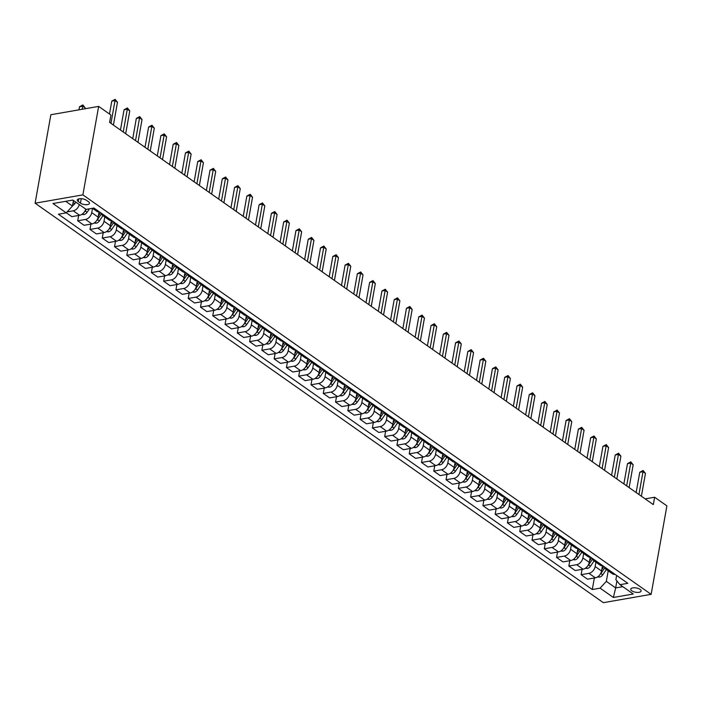 <?xml version="1.0" encoding="UTF-8"?>
<svg xmlns="http://www.w3.org/2000/svg" width="702" height="702" viewBox="0 0 702 702"><rect width="100%" height="100%" fill="white"/><g stroke="black" fill="none" stroke-linecap="round" stroke-linejoin="round"><path stroke-width="1.05" d="M640.057 589.373A5.256 2.167 -169.9 0 0 634.441 587.776A5.256 2.167 -169.9 0 0 630.738 589.171A5.256 2.167 -169.9 0 0 631.791 590.821A5.256 2.167 -169.9 0 0 637.398 592.418A5.256 2.167 -169.9 0 0 641.101 591.023A5.256 2.167 -169.9 0 0 640.057 589.373M35.1 203.203L603.351 602.676L651.14 594.34L82.889 194.866L35.1 203.203L50.86 114.733L98.649 106.397L82.889 194.866M98.649 106.397L110.925 115.031L109.609 122.402L653.308 504.606L654.624 497.227L645.164 498.876M78.299 201.614L80.458 203.132A5.098 2.097 -169.9 0 0 85.898 204.686A5.098 2.097 -169.9 0 0 89.479 203.334A5.098 2.097 -169.9 0 0 88.47 201.737L86.302 200.219A5.098 2.097 -169.9 0 0 80.87 198.666A5.098 2.097 -169.9 0 0 77.29 200.026A5.098 2.097 -169.9 0 0 78.299 201.614L78.782 198.885M65.707 201.316L72.455 206.055L66.242 212.855L58.424 214.224L592.295 589.522L594.348 577.992M66.242 212.855L52.975 203.536L72.868 200.07L86.127 209.389L93.945 208.029L627.816 583.318L619.998 584.687L633.265 594.006L613.372 597.481L600.113 588.153L592.295 589.522M654.624 497.227L666.9 505.861L651.14 594.34M619.998 584.687L615.882 579.685L616.637 575.464M616.909 580.923L615.663 587.916L622.823 586.67M73.447 200.474L72.455 206.055M92.506 208.301L91.734 212.636A6.572 4.493 125.1 0 1 85.512 219.436L77.703 220.805L78.65 215.461M99.052 211.881L98.113 217.129A6.572 4.493 125.1 0 1 91.901 223.929L84.082 225.289L77.703 220.805M104.782 216.936L104.01 221.27A6.572 4.493 125.1 0 1 97.789 228.071L89.979 229.431L90.927 224.096M111.328 220.516L110.398 225.763A6.572 4.493 125.1 0 1 104.177 232.555L96.367 233.924L89.979 229.431M117.058 225.561L116.286 229.905A6.572 4.493 125.1 0 1 110.074 236.706L102.255 238.066L103.212 232.731M123.605 229.15L122.675 234.389A6.572 4.493 125.1 0 1 116.453 241.19L108.643 242.55L102.255 238.066M129.344 234.196L128.563 238.531A6.572 4.493 125.1 0 1 122.35 245.331L114.54 246.7L115.488 241.356M135.89 237.776L134.951 243.024A6.572 4.493 125.1 0 1 128.738 249.824L120.919 251.184L114.54 246.7M141.62 242.831L140.848 247.165A6.572 4.493 125.1 0 1 134.626 253.966L126.816 255.326L127.764 249.991M148.166 246.411L147.227 251.649A6.572 4.493 125.1 0 1 141.014 258.45L133.196 259.819L126.816 255.326M153.896 251.456L153.124 255.8A6.572 4.493 125.1 0 1 146.911 262.601L139.093 263.961L140.04 258.626M160.442 255.037L159.512 260.284A6.572 4.493 125.1 0 1 153.29 267.085L145.481 268.445L139.093 263.961M166.172 260.091L165.4 264.426A6.572 4.493 125.1 0 1 159.187 271.226L151.369 272.587L152.325 267.251M172.718 263.671L171.788 268.919A6.572 4.493 125.1 0 1 165.567 275.719L157.757 277.079L151.369 272.587M178.457 268.726L177.685 273.06A6.572 4.493 125.1 0 1 171.463 279.861L163.654 281.221L164.601 275.886M185.003 272.306L184.064 277.544A6.572 4.493 125.1 0 1 177.852 284.345L170.033 285.714L163.654 281.221M190.733 277.351L189.961 281.695A6.572 4.493 125.1 0 1 183.74 288.487L175.93 289.856L176.878 284.521M197.28 280.932L196.341 286.179A6.572 4.493 125.1 0 1 190.128 292.98L182.318 294.34L175.93 289.856M203.01 285.986L202.237 290.321A6.572 4.493 125.1 0 1 196.025 297.122L188.206 298.482L189.163 293.146M209.556 289.566L208.626 294.814A6.572 4.493 125.1 0 1 202.404 301.614L194.594 302.974L188.206 298.482M215.286 294.612L214.514 298.955A6.572 4.493 125.1 0 1 208.301 305.756L200.482 307.116L201.439 301.781M221.832 298.201L220.902 303.44A6.572 4.493 125.1 0 1 214.689 310.24L206.871 311.609L200.482 307.116M227.571 303.246L226.799 307.59A6.572 4.493 125.1 0 1 220.577 314.382L212.767 315.751L213.715 310.416M234.117 306.827L233.178 312.074A6.572 4.493 125.1 0 1 226.965 318.875L219.147 320.235L212.767 315.751M239.847 311.881L239.075 316.216A6.572 4.493 125.1 0 1 232.853 323.017L225.044 324.377L225.991 319.041M246.393 315.461L245.463 320.709A6.572 4.493 125.1 0 1 239.242 327.509L231.432 328.869L225.044 324.377M252.123 320.507L251.351 324.85A6.572 4.493 125.1 0 1 245.138 331.651L237.32 333.011L238.276 327.676M258.669 324.096L257.739 329.335A6.572 4.493 125.1 0 1 251.518 336.135L243.708 337.504L237.32 333.011M264.408 329.141L263.627 333.476A6.572 4.493 125.1 0 1 257.415 340.277L249.605 341.646L250.553 336.302M270.954 332.722L270.016 337.969A6.572 4.493 125.1 0 1 263.803 344.77L255.984 346.13L249.605 341.646M276.685 337.776L275.912 342.111A6.572 4.493 125.1 0 1 269.691 348.912L261.881 350.272L262.829 344.936M283.231 341.356L282.292 346.604A6.572 4.493 125.1 0 1 276.079 353.396L268.261 354.764L261.881 350.272M288.961 346.402L288.189 350.746A6.572 4.493 125.1 0 1 281.976 357.546L274.157 358.906L275.105 353.571M295.507 349.991L294.577 355.23A6.572 4.493 125.1 0 1 288.355 362.03L280.546 363.39L274.157 358.906M301.237 355.036L300.465 359.371A6.572 4.493 125.1 0 1 294.252 366.172L286.434 367.541L287.39 362.197M307.783 358.617L306.853 363.864A6.572 4.493 125.1 0 1 300.632 370.665L292.822 372.025L286.434 367.541M313.522 363.671L312.75 368.006A6.572 4.493 125.1 0 1 306.528 374.807L298.719 376.167L299.666 370.832M320.068 367.251L319.129 372.499A6.572 4.493 125.1 0 1 312.916 379.291L305.098 380.659L298.719 376.167M325.798 372.297L325.026 376.641A6.572 4.493 125.1 0 1 318.805 383.441L310.995 384.801L311.942 379.466M332.344 375.886L331.405 381.125A6.572 4.493 125.1 0 1 325.193 387.925L317.383 389.285L310.995 384.801M338.074 380.932L337.302 385.266A6.572 4.493 125.1 0 1 331.09 392.067L323.271 393.436L324.227 388.092M344.621 384.512L343.69 389.759A6.572 4.493 125.1 0 1 337.469 396.56L329.659 397.92L323.271 393.436M350.351 389.566L349.578 393.901A6.572 4.493 125.1 0 1 343.366 400.702L335.547 402.062L336.504 396.727M356.897 393.146L355.967 398.385A6.572 4.493 125.1 0 1 349.754 405.186L341.935 406.555L335.547 402.062M362.636 398.192L361.863 402.536A6.572 4.493 125.1 0 1 355.642 409.336L347.832 410.696L348.78 405.361M369.182 401.772L368.243 407.02A6.572 4.493 125.1 0 1 362.03 413.82L354.212 415.18L347.832 410.696M374.912 406.827L374.14 411.161A6.572 4.493 125.1 0 1 367.918 417.962L360.108 419.322L361.056 413.987M381.458 410.407L380.528 415.654A6.572 4.493 125.1 0 1 374.306 422.455L366.497 423.815L360.108 419.322M387.188 415.461L386.416 419.796A6.572 4.493 125.1 0 1 380.203 426.597L372.385 427.957L373.341 422.622M393.734 419.041L392.804 424.28A6.572 4.493 125.1 0 1 386.583 431.081L378.773 432.45L372.385 427.957M399.473 424.087L398.692 428.431A6.572 4.493 125.1 0 1 392.479 435.222L384.67 436.591L385.617 431.256M406.019 427.667L405.08 432.915A6.572 4.493 125.1 0 1 398.868 439.715L391.049 441.075L384.67 436.591M411.749 432.722L410.977 437.056A6.572 4.493 125.1 0 1 404.756 443.857L396.946 445.217L397.894 439.882M418.295 436.302L417.357 441.549A6.572 4.493 125.1 0 1 411.144 448.35L403.325 449.71L396.946 445.217M424.026 441.347L423.253 445.691A6.572 4.493 125.1 0 1 417.041 452.492L409.222 453.852L410.17 448.517M430.572 444.936L429.642 450.175A6.572 4.493 125.1 0 1 423.42 456.976L415.61 458.345L409.222 453.852M436.302 449.982L435.53 454.326A6.572 4.493 125.1 0 1 429.317 461.117L421.498 462.486L422.455 457.151M442.848 453.562L441.918 458.81A6.572 4.493 125.1 0 1 435.696 465.61L427.887 466.97L421.498 462.486M448.587 458.617L447.815 462.951A6.572 4.493 125.1 0 1 441.593 469.752L433.783 471.112L434.731 465.777M455.133 462.197L454.194 467.444A6.572 4.493 125.1 0 1 447.981 474.245L440.163 475.605L433.783 471.112M460.863 467.242L460.091 471.586A6.572 4.493 125.1 0 1 453.869 478.387L446.06 479.747L447.007 474.412M467.409 470.831L466.47 476.07A6.572 4.493 125.1 0 1 460.258 482.871L452.439 484.24L446.06 479.747M473.139 475.877L472.367 480.212A6.572 4.493 125.1 0 1 466.154 487.012L458.336 488.381L459.283 483.037M479.685 479.457L478.755 484.705A6.572 4.493 125.1 0 1 472.534 491.505L464.724 492.865L458.336 488.381M485.415 484.512L484.643 488.846A6.572 4.493 125.1 0 1 478.431 495.647L470.612 497.007L471.568 491.672M491.962 488.092L491.031 493.339A6.572 4.493 125.1 0 1 484.81 500.131L477 501.5L470.612 497.007M497.7 493.137L496.928 497.481A6.572 4.493 125.1 0 1 490.707 504.282L482.897 505.642L483.845 500.307M504.247 496.726L503.308 501.965A6.572 4.493 125.1 0 1 497.095 508.766L489.276 510.126L482.897 505.642M509.977 501.772L509.204 506.107A6.572 4.493 125.1 0 1 502.983 512.908L495.173 514.276L496.121 508.932M516.523 505.352L515.584 510.6A6.572 4.493 125.1 0 1 509.371 517.4L501.561 518.76L495.173 514.276M522.253 510.407L521.481 514.741A6.572 4.493 125.1 0 1 515.268 521.542L507.449 522.902L508.406 517.567M528.799 513.987L527.869 519.234A6.572 4.493 125.1 0 1 521.647 526.026L513.838 527.395L507.449 522.902M534.529 519.032L533.757 523.376A6.572 4.493 125.1 0 1 527.544 530.177L519.734 531.537L520.682 526.202M541.084 522.621L540.145 527.86A6.572 4.493 125.1 0 1 533.932 534.661L526.114 536.021L519.734 531.537M546.814 527.667L546.042 532.002A6.572 4.493 125.1 0 1 539.82 538.803L532.011 540.171L532.958 534.827M553.36 531.247L552.421 536.495A6.572 4.493 125.1 0 1 546.209 543.295L538.39 544.655L532.011 540.171M559.09 536.302L558.318 540.637A6.572 4.493 125.1 0 1 552.105 547.437L544.287 548.797L545.235 543.462M565.636 539.882L564.706 545.121A6.572 4.493 125.1 0 1 558.485 551.921L550.675 553.29L544.287 548.797M571.367 544.928L570.594 549.271A6.572 4.493 125.1 0 1 564.382 556.072L556.563 557.432L557.52 552.097M577.913 548.508L576.983 553.755A6.572 4.493 125.1 0 1 570.761 560.556L562.951 561.916L556.563 557.432M583.652 553.562L582.879 557.897A6.572 4.493 125.1 0 1 576.658 564.698L568.848 566.058L569.796 560.722M590.198 557.142L589.259 562.39A6.572 4.493 125.1 0 1 583.046 569.19L575.228 570.551L568.848 566.058M595.928 562.197L595.156 566.532A6.572 4.493 125.1 0 1 588.934 573.332L581.124 574.692L582.072 569.357M602.474 565.777L601.535 571.016A6.572 4.493 125.1 0 1 595.322 577.816L587.504 579.185L581.124 574.692M608.204 570.823L606.326 581.353L615.663 587.916L613.372 597.481M79.317 204.607A6.572 4.493 125.1 0 1 73.236 210.811L67.138 211.872M85.705 209.091A6.572 4.493 125.1 0 1 79.624 215.295L71.806 216.655L66.304 212.785M99.377 211.846A6.572 4.493 125.1 0 1 96.779 211.311L92.471 208.283M105.274 215.988A6.572 4.493 125.1 0 1 102.676 215.453A6.572 4.493 125.1 0 1 101.281 213.189M111.662 220.481A6.572 4.493 125.1 0 1 109.056 219.937L102.676 215.453M117.55 224.622A6.572 4.493 125.1 0 1 114.952 224.078A6.572 4.493 125.1 0 1 113.566 221.814M123.938 229.106A6.572 4.493 125.1 0 1 121.341 228.571L114.952 224.078M129.826 233.257A6.572 4.493 125.1 0 1 127.229 232.713A6.572 4.493 125.1 0 1 125.842 230.449M136.214 237.741A6.572 4.493 125.1 0 1 133.617 237.197L127.229 232.713M142.111 241.883A6.572 4.493 125.1 0 1 139.505 241.348A6.572 4.493 125.1 0 1 138.118 239.084M148.491 246.376A6.572 4.493 125.1 0 1 145.893 245.832L139.505 241.348M154.387 250.517A6.572 4.493 125.1 0 1 151.79 249.973A6.572 4.493 125.1 0 1 150.395 247.709M160.776 255.001A6.572 4.493 125.1 0 1 158.169 254.466L151.79 249.973M166.664 259.143A6.572 4.493 125.1 0 1 164.066 258.608A6.572 4.493 125.1 0 1 162.68 256.344M173.052 263.636A6.572 4.493 125.1 0 1 170.454 263.092L164.066 258.608M178.949 267.778A6.572 4.493 125.1 0 1 176.342 267.243A6.572 4.493 125.1 0 1 174.956 264.979M185.328 272.271A6.572 4.493 125.1 0 1 182.731 271.727L176.342 267.243M191.225 276.412A6.572 4.493 125.1 0 1 188.627 275.868A6.572 4.493 125.1 0 1 187.232 273.604M197.604 280.897A6.572 4.493 125.1 0 1 195.007 280.361L188.627 275.868M203.501 285.038A6.572 4.493 125.1 0 1 200.904 284.503A6.572 4.493 125.1 0 1 199.517 282.239M209.889 289.531A6.572 4.493 125.1 0 1 207.283 288.987L200.904 284.503M215.777 293.673A6.572 4.493 125.1 0 1 213.18 293.138A6.572 4.493 125.1 0 1 211.793 290.874M222.165 298.166A6.572 4.493 125.1 0 1 219.568 297.622L213.18 293.138M228.062 302.308A6.572 4.493 125.1 0 1 225.456 301.763A6.572 4.493 125.1 0 1 224.07 299.5M234.442 306.792A6.572 4.493 125.1 0 1 231.844 306.256L225.456 301.763M240.338 310.933A6.572 4.493 125.1 0 1 237.741 310.398A6.572 4.493 125.1 0 1 236.346 308.134M246.727 315.426A6.572 4.493 125.1 0 1 244.12 314.882L237.741 310.398M252.615 319.568A6.572 4.493 125.1 0 1 250.017 319.024A6.572 4.493 125.1 0 1 248.631 316.769M259.003 324.061A6.572 4.493 125.1 0 1 256.405 323.517L250.017 319.024M264.891 328.203A6.572 4.493 125.1 0 1 262.294 327.658A6.572 4.493 125.1 0 1 260.907 325.395M271.279 332.687A6.572 4.493 125.1 0 1 268.682 332.151L262.294 327.658M277.176 336.828A6.572 4.493 125.1 0 1 274.57 336.293A6.572 4.493 125.1 0 1 273.183 334.029M283.555 341.321A6.572 4.493 125.1 0 1 280.958 340.777L274.57 336.293M289.452 345.463A6.572 4.493 125.1 0 1 286.855 344.919A6.572 4.493 125.1 0 1 285.46 342.655M295.84 349.947A6.572 4.493 125.1 0 1 293.234 349.412L286.855 344.919M301.728 354.098A6.572 4.493 125.1 0 1 299.131 353.554A6.572 4.493 125.1 0 1 297.745 351.29M308.117 358.582A6.572 4.493 125.1 0 1 305.519 358.046L299.131 353.554M314.013 362.723A6.572 4.493 125.1 0 1 311.407 362.188A6.572 4.493 125.1 0 1 310.021 359.924M320.393 367.216A6.572 4.493 125.1 0 1 317.795 366.672L311.407 362.188M326.29 371.358A6.572 4.493 125.1 0 1 323.692 370.814A6.572 4.493 125.1 0 1 322.297 368.55M332.669 375.842A6.572 4.493 125.1 0 1 330.072 375.307L323.692 370.814M338.566 379.993A6.572 4.493 125.1 0 1 335.968 379.449A6.572 4.493 125.1 0 1 334.582 377.185M344.954 384.477A6.572 4.493 125.1 0 1 342.348 383.933L335.968 379.449M350.842 388.618A6.572 4.493 125.1 0 1 348.245 388.083A6.572 4.493 125.1 0 1 346.858 385.819M357.23 393.111A6.572 4.493 125.1 0 1 354.633 392.567L348.245 388.083M363.127 397.253A6.572 4.493 125.1 0 1 360.521 396.709A6.572 4.493 125.1 0 1 359.134 394.445M369.506 401.737A6.572 4.493 125.1 0 1 366.909 401.202L360.521 396.709M375.403 405.879A6.572 4.493 125.1 0 1 372.806 405.344A6.572 4.493 125.1 0 1 371.411 403.08M381.791 410.372A6.572 4.493 125.1 0 1 379.185 409.828L372.806 405.344M387.679 414.513A6.572 4.493 125.1 0 1 385.082 413.978A6.572 4.493 125.1 0 1 383.696 411.714M394.068 419.006A6.572 4.493 125.1 0 1 391.462 418.462L385.082 413.978M399.956 423.148A6.572 4.493 125.1 0 1 397.358 422.604A6.572 4.493 125.1 0 1 395.972 420.34M406.344 427.632A6.572 4.493 125.1 0 1 403.747 427.097L397.358 422.604M412.241 431.774A6.572 4.493 125.1 0 1 409.635 431.239A6.572 4.493 125.1 0 1 408.248 428.975M418.62 436.267A6.572 4.493 125.1 0 1 416.023 435.723L409.635 431.239M424.517 440.408A6.572 4.493 125.1 0 1 421.92 439.873A6.572 4.493 125.1 0 1 420.524 437.609M430.905 444.901A6.572 4.493 125.1 0 1 428.299 444.357L421.92 439.873M436.793 449.043A6.572 4.493 125.1 0 1 434.196 448.499A6.572 4.493 125.1 0 1 432.809 446.235M443.181 453.527A6.572 4.493 125.1 0 1 440.584 452.992L434.196 448.499M449.078 457.669A6.572 4.493 125.1 0 1 446.472 457.134A6.572 4.493 125.1 0 1 445.086 454.87M455.458 462.162A6.572 4.493 125.1 0 1 452.86 461.618L446.472 457.134M461.354 466.303A6.572 4.493 125.1 0 1 458.748 465.759A6.572 4.493 125.1 0 1 457.362 463.504M467.734 470.796A6.572 4.493 125.1 0 1 465.136 470.252L458.748 465.759M473.631 474.938A6.572 4.493 125.1 0 1 471.033 474.394A6.572 4.493 125.1 0 1 469.647 472.13M480.019 479.422A6.572 4.493 125.1 0 1 477.413 478.887L471.033 474.394M485.907 483.564A6.572 4.493 125.1 0 1 483.309 483.029A6.572 4.493 125.1 0 1 481.923 480.765M492.295 488.057A6.572 4.493 125.1 0 1 489.698 487.513L483.309 483.029M498.192 492.199A6.572 4.493 125.1 0 1 495.586 491.654A6.572 4.493 125.1 0 1 494.199 489.391M504.571 496.683A6.572 4.493 125.1 0 1 501.974 496.147L495.586 491.654M510.468 500.833A6.572 4.493 125.1 0 1 507.871 500.289A6.572 4.493 125.1 0 1 506.475 498.025M516.847 505.317A6.572 4.493 125.1 0 1 514.25 504.782L507.871 500.289M522.744 509.459A6.572 4.493 125.1 0 1 520.147 508.924A6.572 4.493 125.1 0 1 518.76 506.66M529.132 513.952A6.572 4.493 125.1 0 1 526.526 513.408L520.147 508.924M535.021 518.094A6.572 4.493 125.1 0 1 532.423 517.549A6.572 4.493 125.1 0 1 531.037 515.286M541.409 522.578A6.572 4.493 125.1 0 1 538.811 522.042L532.423 517.549M547.306 526.728A6.572 4.493 125.1 0 1 544.699 526.184A6.572 4.493 125.1 0 1 543.313 523.92M553.685 531.212A6.572 4.493 125.1 0 1 551.088 530.668L544.699 526.184M559.582 535.354A6.572 4.493 125.1 0 1 556.984 534.819A6.572 4.493 125.1 0 1 555.589 532.555M565.97 539.847A6.572 4.493 125.1 0 1 563.364 539.303L556.984 534.819M571.858 543.989A6.572 4.493 125.1 0 1 569.261 543.445A6.572 4.493 125.1 0 1 567.874 541.181M578.246 548.473A6.572 4.493 125.1 0 1 575.649 547.937L569.261 543.445M584.134 552.614A6.572 4.493 125.1 0 1 581.537 552.079A6.572 4.493 125.1 0 1 580.15 549.815M590.522 557.107A6.572 4.493 125.1 0 1 587.925 556.563L581.537 552.079M596.419 561.249A6.572 4.493 125.1 0 1 593.813 560.714A6.572 4.493 125.1 0 1 592.427 558.45M602.799 565.742A6.572 4.493 125.1 0 1 600.201 565.198L593.813 560.714M608.695 569.884A6.572 4.493 125.1 0 1 606.098 569.34A6.572 4.493 125.1 0 1 604.712 567.076M600.113 588.153L606.326 581.353M615.084 574.368A6.572 4.493 125.1 0 1 612.477 573.832L606.098 569.34M110.96 123.35L115.023 100.561L117.471 102.281L113.417 125.079M109.494 114.022L111.793 101.123L115.023 100.561L115.128 99.324L117.471 102.281M111.793 101.123L115.128 99.324M72.525 205.651A4.352 2.975 -54.9 0 0 74.789 203.685L75.834 202.15M85.039 108.775L85.188 107.915L82.731 106.186L79.501 106.757L78.957 109.828M73.183 201.992L73.964 200.842M79.501 106.757L82.836 104.958L82.187 109.266M82.836 104.958L85.188 107.915M123.236 131.976L127.299 109.187L129.756 110.916L125.693 133.705M120.454 130.028L124.07 109.749L127.299 109.187L127.404 107.959L129.756 110.916M124.07 109.749L127.404 107.959M135.512 140.611L139.575 117.822L142.032 119.551L137.969 142.339M132.739 138.654L136.346 118.384L139.575 117.822L139.689 116.593L142.032 119.551M136.346 118.384L139.689 116.593M147.797 149.245L151.851 126.448L154.308 128.176L150.254 150.965M145.016 147.288L148.622 127.018L151.851 126.448L151.965 125.219L154.308 128.176M148.622 127.018L151.965 125.219M81.809 214.417L83.95 214.566A4.352 2.975 -54.9 0 0 87.066 212.311L89.461 208.81M84.293 212.057A4.352 2.975 -54.9 0 0 85.196 211.004L86.328 209.354M94.086 223.052L96.235 223.192A4.352 2.975 -54.9 0 0 99.342 220.946L102.966 215.654M96.569 220.682A4.352 2.975 -54.9 0 0 97.473 219.629L101.457 213.812M100.509 212.645L98.35 215.804M106.371 231.686L108.512 231.827A4.352 2.975 -54.9 0 0 111.618 229.58L115.242 224.289M108.845 229.317A4.352 2.975 -54.9 0 0 109.758 228.264L113.742 222.446M112.794 221.279L110.626 224.429M160.074 157.871L164.136 135.082L166.593 136.811L162.531 159.6M157.292 155.923L160.907 135.644L164.136 135.082L164.242 133.854L166.593 136.811M160.907 135.644L164.242 133.854M118.647 240.312L120.788 240.461A4.352 2.975 -54.9 0 0 123.903 238.206L127.518 232.915M121.13 237.952A4.352 2.975 -54.9 0 0 122.034 236.899L126.018 231.072M125.07 229.905L122.911 233.064M172.35 166.506L176.413 143.717L178.87 145.446L174.807 168.234M169.568 164.549L173.183 144.279L176.413 143.717L176.518 142.488L178.87 145.446M173.183 144.279L176.518 142.488M184.635 175.14L188.689 152.343L191.146 154.071L187.083 176.86M181.853 173.183L185.46 152.913L188.689 152.343L188.803 151.114L191.146 154.071M185.46 152.913L188.803 151.114M196.911 183.766L200.965 160.977L203.422 162.706L199.368 185.495M194.129 181.818L197.745 161.539L200.965 160.977L201.079 159.749L203.422 162.706M197.745 161.539L201.079 159.749M209.187 192.401L213.25 169.612L215.707 171.332L211.644 194.129M206.406 190.444L210.021 170.174L213.25 169.612L213.355 168.383L215.707 171.332M210.021 170.174L213.355 168.383M221.463 201.035L225.526 178.238L227.983 179.966L223.92 202.755M218.691 199.078L222.297 178.808L225.526 178.238L225.632 177.009L227.983 179.966M222.297 178.808L225.632 177.009M130.923 248.947L133.064 249.087A4.352 2.975 -54.9 0 0 136.179 246.841L139.795 241.549M133.406 246.577A4.352 2.975 -54.9 0 0 134.31 245.524L138.294 239.707M137.346 238.54L135.188 241.699M143.199 257.581L145.349 257.722A4.352 2.975 -54.9 0 0 148.455 255.467L152.08 250.175M145.683 255.212A4.352 2.975 -54.9 0 0 146.586 254.159L150.57 248.341M149.623 247.165L147.464 250.324M155.484 266.207L157.625 266.356A4.352 2.975 -54.9 0 0 160.732 264.101L164.356 258.81M157.959 263.847A4.352 2.975 -54.9 0 0 158.871 262.794L162.855 256.967M161.908 255.8L159.749 258.959M167.76 274.842L169.902 274.982A4.352 2.975 -54.9 0 0 173.017 272.736L176.632 267.444M170.244 272.473A4.352 2.975 -54.9 0 0 171.148 271.42L175.131 265.602M174.184 264.435L172.025 267.594M180.037 283.476L182.178 283.617A4.352 2.975 -54.9 0 0 185.293 281.362L188.917 276.07M182.52 281.107A4.352 2.975 -54.9 0 0 183.424 280.054L187.408 274.236M186.46 273.06L184.301 276.219M233.748 209.661L237.802 186.872L240.26 188.601L236.197 211.39M230.967 207.713L234.573 187.434L237.802 186.872L237.917 185.644L240.26 188.601M234.573 187.434L237.917 185.644M192.313 292.102L194.463 292.251A4.352 2.975 -54.9 0 0 197.569 289.996L201.193 284.705M194.796 289.742A4.352 2.975 -54.9 0 0 195.709 288.689L199.684 282.862M198.745 281.695L196.578 284.854M246.025 218.296L250.087 195.507L252.536 197.227L248.482 220.024M243.243 216.339L246.858 196.069L250.087 195.507L250.193 194.27L252.536 197.227M246.858 196.069L250.193 194.27M204.598 300.737L206.739 300.877A4.352 2.975 -54.9 0 0 209.854 298.631L213.469 293.339M207.081 298.368A4.352 2.975 -54.9 0 0 207.985 297.315L211.969 291.497M211.021 290.33L208.863 293.489M258.301 226.93L262.364 204.133L264.821 205.861L260.758 228.65M255.519 224.973L259.135 204.703L262.364 204.133L262.469 202.904L264.821 205.861M259.135 204.703L262.469 202.904M216.874 309.371L219.015 309.512A4.352 2.975 -54.9 0 0 222.13 307.257L225.746 301.965M219.357 307.002A4.352 2.975 -54.9 0 0 220.261 305.949L224.245 300.123M223.297 298.955L221.139 302.114M270.577 235.556L274.64 212.767L277.097 214.496L273.034 237.285M267.804 233.599L271.411 213.329L274.64 212.767L274.754 211.539L277.097 214.496M271.411 213.329L274.754 211.539M229.15 317.997L231.291 318.146A4.352 2.975 -54.9 0 0 234.407 315.891L238.031 310.6M231.634 315.637A4.352 2.975 -54.9 0 0 232.537 314.584L236.521 308.757M235.574 307.59L233.415 310.749M282.862 244.191L286.916 221.402L289.373 223.122L285.319 245.919M280.08 242.234L283.687 221.964L286.916 221.402L287.03 220.165L289.373 223.122M283.687 221.964L287.03 220.165M241.435 326.632L243.576 326.772A4.352 2.975 -54.9 0 0 246.683 324.526L250.307 319.234M243.91 324.263A4.352 2.975 -54.9 0 0 244.822 323.21L248.806 317.392M247.859 316.225L245.691 319.375M295.138 252.817L299.201 230.028L301.649 231.757L297.595 254.545M292.357 250.868L295.972 230.589L299.201 230.028L299.306 228.799L301.649 231.757M295.972 230.589L299.306 228.799M253.712 335.266L255.853 335.407A4.352 2.975 -54.9 0 0 258.968 333.152L262.583 327.86M256.195 332.897A4.352 2.975 -54.9 0 0 257.099 331.844L261.083 326.018M260.135 324.85L257.976 328.01M307.415 261.451L311.477 238.662L313.934 240.391L309.872 263.18M304.633 259.494L308.248 239.224L311.477 238.662L311.583 237.434L313.934 240.391M308.248 239.224L311.583 237.434M319.7 270.086L323.754 247.297L326.211 249.017L322.148 271.814M316.918 268.129L320.524 247.859L323.754 247.297L323.868 246.06L326.211 249.017M320.524 247.859L323.868 246.06M331.976 278.712L336.03 255.923L338.487 257.652L334.433 280.44M329.194 276.763L332.801 256.484L336.03 255.923L336.144 254.694L338.487 257.652M332.801 256.484L336.144 254.694M344.252 287.346L348.315 264.557L350.772 266.286L346.709 289.075M341.47 285.389L345.086 265.119L348.315 264.557L348.42 263.329L350.772 266.286M345.086 265.119L348.42 263.329M356.528 295.981L360.591 273.183L363.048 274.912L358.985 297.701M353.755 294.024L357.362 273.754L360.591 273.183L360.696 271.955L363.048 274.912M357.362 273.754L360.696 271.955M368.813 304.607L372.867 281.818L375.324 283.547L371.261 306.335M366.032 302.659L369.638 282.38L372.867 281.818L372.981 280.589L375.324 283.547M369.638 282.38L372.981 280.589M381.089 313.241L385.152 290.452L387.601 292.181L383.546 314.97M378.308 311.284L381.923 291.014L385.152 290.452L385.258 289.224L387.601 292.181M381.923 291.014L385.258 289.224M393.366 321.876L397.429 299.078L399.886 300.807L395.823 323.596M390.584 319.919L394.199 299.649L397.429 299.078L397.534 297.85L399.886 300.807M394.199 299.649L397.534 297.85M405.642 330.502L409.705 307.713L412.162 309.442L408.099 332.23M402.869 328.554L406.476 308.275L409.705 307.713L409.819 306.484L412.162 309.442M406.476 308.275L409.819 306.484M417.927 339.136L421.981 316.348L424.438 318.067L420.384 340.865M415.145 337.179L418.752 316.909L421.981 316.348L422.095 315.119L424.438 318.067M418.752 316.909L422.095 315.119M430.203 347.771L434.266 324.973L436.714 326.702L432.66 349.491M427.421 345.814L431.037 325.544L434.266 324.973L434.371 323.745L436.714 326.702M431.037 325.544L434.371 323.745M442.479 356.397L446.542 333.608L448.999 335.337L444.936 358.125M439.698 354.449L443.313 334.17L446.542 333.608L446.647 332.379L448.999 335.337M443.313 334.17L446.647 332.379M454.764 365.031L458.818 342.243L461.275 343.962L457.213 366.76M451.983 363.074L455.589 342.804L458.818 342.243L458.932 341.005L461.275 343.962M455.589 342.804L458.932 341.005M467.041 373.666L471.095 350.868L473.552 352.597L469.498 375.386M464.259 371.709L467.865 351.439L471.095 350.868L471.209 349.64L473.552 352.597M467.865 351.439L471.209 349.64M479.317 382.292L483.38 359.503L485.837 361.232L481.774 384.02M476.535 380.335L480.15 360.065L483.38 359.503L483.485 358.274L485.837 361.232M480.15 360.065L483.485 358.274M491.593 390.926L495.656 368.138L498.113 369.857L494.05 392.655M488.811 388.969L492.427 368.699L495.656 368.138L495.761 366.9L498.113 369.857M492.427 368.699L495.761 366.9M503.878 399.552L507.932 376.763L510.389 378.492L506.326 401.281M501.096 397.604L504.703 377.325L507.932 376.763L508.046 375.535L510.389 378.492M504.703 377.325L508.046 375.535M516.154 408.187L520.217 385.398L522.665 387.127L518.611 409.915M513.373 406.23L516.988 385.96L520.217 385.398L520.322 384.169L522.665 387.127M516.988 385.96L520.322 384.169M265.988 343.892L268.129 344.041A4.352 2.975 -54.9 0 0 271.244 341.786L274.859 336.495M268.471 341.532A4.352 2.975 -54.9 0 0 269.375 340.47L273.359 334.652M272.411 333.485L270.252 336.644M278.264 352.527L280.414 352.667A4.352 2.975 -54.9 0 0 283.52 350.421L287.144 345.13M280.747 350.158A4.352 2.975 -54.9 0 0 281.651 349.105L285.635 343.287M284.687 342.12L282.529 345.27M290.549 361.153L292.69 361.302A4.352 2.975 -54.9 0 0 295.796 359.047L299.421 353.755M293.024 358.792A4.352 2.975 -54.9 0 0 293.936 357.739L297.92 351.913M296.972 350.746L294.814 353.905M302.825 369.787L304.966 369.928A4.352 2.975 -54.9 0 0 308.081 367.681L311.697 362.39M305.309 367.418A4.352 2.975 -54.9 0 0 306.212 366.365L310.196 360.547M309.249 359.38L307.09 362.539M315.101 378.422L317.243 378.562A4.352 2.975 -54.9 0 0 320.358 376.316L323.982 371.025M317.585 376.053A4.352 2.975 -54.9 0 0 318.489 375L322.472 369.182M321.525 368.015L319.366 371.165M327.378 387.048L329.528 387.197A4.352 2.975 -54.9 0 0 332.634 384.942L336.258 379.65M329.861 384.687A4.352 2.975 -54.9 0 0 330.774 383.634L334.749 377.808M333.81 376.641L331.642 379.8M339.663 395.682L341.804 395.823A4.352 2.975 -54.9 0 0 344.91 393.576L348.534 388.285M342.146 393.313A4.352 2.975 -54.9 0 0 343.05 392.26L347.034 386.442M346.086 385.275L343.927 388.434M351.939 404.317L354.08 404.457A4.352 2.975 -54.9 0 0 357.195 402.202L360.81 396.911M354.422 401.948A4.352 2.975 -54.9 0 0 355.326 400.895L359.31 395.077M358.362 393.901L356.204 397.06M364.215 412.943L366.356 413.092A4.352 2.975 -54.9 0 0 369.471 410.837L373.095 405.545M366.698 410.582A4.352 2.975 -54.9 0 0 367.602 409.529L371.586 403.703M370.638 402.536L368.48 405.695M376.491 421.577L378.641 421.718A4.352 2.975 -54.9 0 0 381.748 419.471L385.372 414.18M378.975 419.208A4.352 2.975 -54.9 0 0 379.887 418.155L383.871 412.337M382.923 411.17L380.756 414.329M388.776 430.212L390.917 430.352A4.352 2.975 -54.9 0 0 394.033 428.097L397.648 422.806M391.26 427.843A4.352 2.975 -54.9 0 0 392.164 426.79L396.147 420.972M395.2 419.796L393.041 422.955M401.053 438.838L403.194 438.987A4.352 2.975 -54.9 0 0 406.309 436.732L409.924 431.44M403.536 436.477A4.352 2.975 -54.9 0 0 404.44 435.424L408.424 429.598M407.476 428.431L405.317 431.59M413.329 447.472L415.479 447.613A4.352 2.975 -54.9 0 0 418.585 445.366L422.209 440.075M415.812 445.103A4.352 2.975 -54.9 0 0 416.716 444.05L420.7 438.232M419.752 437.065L417.593 440.224M425.614 456.107L427.755 456.247A4.352 2.975 -54.9 0 0 430.861 453.992L434.485 448.701M428.088 453.738A4.352 2.975 -54.9 0 0 429.001 452.685L432.985 446.858M432.037 445.691L429.878 448.85M437.89 464.733L440.031 464.882A4.352 2.975 -54.9 0 0 443.146 462.627L446.762 457.335M440.373 462.372A4.352 2.975 -54.9 0 0 441.277 461.319L445.261 455.493M444.313 454.326L442.155 457.485M450.166 473.367L452.307 473.508A4.352 2.975 -54.9 0 0 455.422 471.261L459.038 465.97M452.65 470.998A4.352 2.975 -54.9 0 0 453.553 469.945L457.537 464.127M456.59 462.96L454.431 466.11M462.442 482.002L464.592 482.142A4.352 2.975 -54.9 0 0 467.699 479.887L471.323 474.596M464.926 479.633A4.352 2.975 -54.9 0 0 465.838 478.58L469.813 472.753M468.875 471.586L466.707 474.745M474.727 490.628L476.869 490.777A4.352 2.975 -54.9 0 0 479.975 488.522L483.599 483.23M477.211 488.267A4.352 2.975 -54.9 0 0 478.115 487.206L482.098 481.388M481.151 480.221L478.992 483.38M528.431 416.821L532.493 394.033L534.95 395.752L530.887 418.55M525.649 414.864L529.264 394.594L532.493 394.033L532.599 392.795L534.95 395.752M529.264 394.594L532.599 392.795M487.004 499.262L489.145 499.403A4.352 2.975 -54.9 0 0 492.26 497.156L495.875 491.865M489.487 496.893A4.352 2.975 -54.9 0 0 490.391 495.84L494.375 490.022M493.427 488.855L491.268 492.005M540.707 425.447L544.77 402.658L547.227 404.387L543.164 427.176M537.934 423.499L541.54 403.22L544.77 402.658L544.884 401.43L547.227 404.387M541.54 403.22L544.884 401.43M499.28 507.888L501.421 508.037A4.352 2.975 -54.9 0 0 504.536 505.782L508.16 500.491M501.763 505.528A4.352 2.975 -54.9 0 0 502.667 504.475L506.651 498.648M505.703 497.481L503.545 500.64M552.992 434.082L557.046 411.293L559.503 413.022L555.449 435.81M550.21 432.125L553.817 411.855L557.046 411.293L557.16 410.065L559.503 413.022M553.817 411.855L557.16 410.065M511.556 516.523L513.706 516.663A4.352 2.975 -54.9 0 0 516.812 514.417L520.436 509.125M514.039 514.154A4.352 2.975 -54.9 0 0 514.952 513.101L518.927 507.283M517.988 506.116L515.821 509.275M565.268 442.716L569.331 419.919L571.779 421.648L567.725 444.436M562.486 440.759L566.102 420.489L569.331 419.919L569.436 418.69L571.779 421.648M566.102 420.489L569.436 418.69M523.841 525.157L525.982 525.298A4.352 2.975 -54.9 0 0 529.097 523.051L532.713 517.76M526.324 522.788A4.352 2.975 -54.9 0 0 527.228 521.735L531.212 515.917M530.264 514.75L528.106 517.9M577.544 451.342L581.607 428.553L584.064 430.282L580.001 453.071M574.762 449.394L578.378 429.115L581.607 428.553L581.712 427.325L584.064 430.282M578.378 429.115L581.712 427.325M536.117 533.783L538.258 533.932A4.352 2.975 -54.9 0 0 541.374 531.677L544.989 526.386M538.601 531.423A4.352 2.975 -54.9 0 0 539.505 530.37L543.488 524.543M542.541 523.376L540.382 526.535M589.829 459.977L593.883 437.188L596.34 438.917L592.277 461.705M587.048 458.02L590.654 437.75L593.883 437.188L593.997 435.96L596.34 438.917M590.654 437.75L593.997 435.96M548.394 542.418L550.543 542.558A4.352 2.975 -54.9 0 0 553.65 540.312L557.274 535.021M550.877 540.049A4.352 2.975 -54.9 0 0 551.781 538.996L555.765 533.178M554.817 532.011L552.658 535.17M602.105 468.611L606.159 445.814L608.616 447.543L604.562 470.331M599.324 466.654L602.93 446.384L606.159 445.814L606.274 444.585L608.616 447.543M602.93 446.384L606.274 444.585M560.679 551.052L562.82 551.193A4.352 2.975 -54.9 0 0 565.926 548.938L569.55 543.646M563.153 548.683A4.352 2.975 -54.9 0 0 564.066 547.63L568.05 541.812M567.102 540.637L564.943 543.796M614.382 477.237L618.444 454.448L620.901 456.177L616.839 478.966M611.6 475.289L615.215 455.01L618.444 454.448L618.55 453.22L620.901 456.177M615.215 455.01L618.55 453.22M572.955 559.678L575.096 559.827A4.352 2.975 -54.9 0 0 578.211 557.572L581.826 552.281M575.438 557.318A4.352 2.975 -54.9 0 0 576.342 556.265L580.326 550.438M579.378 549.271L577.219 552.43M626.658 485.872L630.721 463.083L633.178 464.803L629.115 487.6M623.876 483.915L627.491 463.645L630.721 463.083L630.826 461.855L633.178 464.803M627.491 463.645L630.826 461.855M585.231 568.313L587.372 568.453A4.352 2.975 -54.9 0 0 590.487 566.207L594.103 560.916M587.714 565.944A4.352 2.975 -54.9 0 0 588.618 564.891L592.602 559.073M591.654 557.906L589.496 561.065M638.943 494.506L642.997 471.709L645.454 473.438L641.391 496.226M636.161 492.55L639.768 472.279L642.997 471.709L643.111 470.48L645.454 473.438M639.768 472.279L643.111 470.48M597.507 576.947L599.657 577.088A4.352 2.975 -54.9 0 0 602.764 574.833L606.388 569.541M599.991 574.578A4.352 2.975 -54.9 0 0 600.903 573.525L604.878 567.707M603.939 566.532L601.772 569.691M98.113 217.129L91.734 212.636M110.398 225.763L104.01 221.27M122.675 234.389L116.286 229.905M134.951 243.024L128.563 238.531M147.227 251.649L140.848 247.165M159.512 260.284L153.124 255.8M171.788 268.919L165.4 264.426M184.064 277.544L177.685 273.06M196.341 286.179L189.961 281.695M208.626 294.814L202.237 290.321M220.902 303.44L214.514 298.955M233.178 312.074L226.799 307.59M245.463 320.709L239.075 316.216M257.739 329.335L251.351 324.85M270.016 337.969L263.627 333.476M282.292 346.604L275.912 342.111M294.577 355.23L288.189 350.746M306.853 363.864L300.465 359.371M319.129 372.499L312.75 368.006M331.405 381.125L325.026 376.641M343.69 389.759L337.302 385.266M355.967 398.385L349.578 393.901M368.243 407.02L361.863 402.536M380.528 415.654L374.14 411.161M392.804 424.28L386.416 419.796M405.08 432.915L398.692 428.431M417.357 441.549L410.977 437.056M429.642 450.175L423.253 445.691M441.918 458.81L435.53 454.326M454.194 467.444L447.815 462.951M466.47 476.07L460.091 471.586M478.755 484.705L472.367 480.212M491.031 493.339L484.643 488.846M503.308 501.965L496.928 497.481M515.584 510.6L509.204 506.107M527.869 519.234L521.481 514.741M540.145 527.86L533.757 523.376M552.421 536.495L546.042 532.002M564.706 545.121L558.318 540.637M576.983 553.755L570.594 549.271M589.259 562.39L582.879 557.897M601.535 571.016L595.156 566.532M79.624 215.295L73.236 210.811M91.901 223.929L85.512 219.436M104.177 232.555L97.789 228.071M116.453 241.19L110.074 236.706M128.738 249.824L122.35 245.331M141.014 258.45L134.626 253.966M153.29 267.085L146.911 262.601M165.567 275.719L159.187 271.226M177.852 284.345L171.463 279.861M190.128 292.98L183.74 288.487M202.404 301.614L196.025 297.122M214.689 310.24L208.301 305.756M226.965 318.875L220.577 314.382M239.242 327.509L232.853 323.017M251.518 336.135L245.138 331.651M263.803 344.77L257.415 340.277M276.079 353.396L269.691 348.912M288.355 362.03L281.976 357.546M300.632 370.665L294.252 366.172M312.916 379.291L306.528 374.807M325.193 387.925L318.805 383.441M337.469 396.56L331.09 392.067M349.754 405.186L343.366 400.702M362.03 413.82L355.642 409.336M374.306 422.455L367.918 417.962M386.583 431.081L380.203 426.597M398.868 439.715L392.479 435.222M411.144 448.35L404.756 443.857M423.42 456.976L417.041 452.492M435.696 465.61L429.317 461.117M447.981 474.245L441.593 469.752M460.258 482.871L453.869 478.387M472.534 491.505L466.154 487.012M484.81 500.131L478.431 495.647M497.095 508.766L490.707 504.282M509.371 517.4L502.983 512.908M521.647 526.026L515.268 521.542M533.932 534.661L527.544 530.177M546.209 543.295L539.82 538.803M558.485 551.921L552.105 547.437M570.761 560.556L564.382 556.072M583.046 569.19L576.658 564.698M595.322 577.816L588.934 573.332M81.256 198.684L80.458 203.132M73.087 202.492L74.789 203.685M82.722 213.759L83.863 214.558M85.196 211.004L87.066 212.311M94.998 222.385L96.139 223.192M97.473 219.629L99.342 220.946M107.274 231.019L108.424 231.827M109.758 228.264L111.618 229.58M119.559 239.654L120.7 240.453M122.034 236.899L123.903 238.206M131.836 248.28L132.976 249.087M134.31 245.524L136.179 246.841M144.112 256.914L145.253 257.713M146.586 254.159L148.455 255.467M156.397 265.549L157.538 266.348M158.871 262.794L160.732 264.101M168.673 274.175L169.814 274.982M171.148 271.42L173.017 272.736M180.949 282.809L182.09 283.608M183.424 280.054L185.293 281.362M193.225 291.444L194.375 292.243M195.709 288.689L197.569 289.996M205.51 300.07L206.651 300.877M207.985 297.315L209.854 298.631M217.787 308.704L218.927 309.503M220.261 305.949L222.13 307.257M230.063 317.33L231.204 318.138M232.537 314.584L234.407 315.891M242.339 325.965L243.489 326.772M244.822 323.21L246.683 324.526M254.624 334.6L255.765 335.398M257.099 331.844L258.968 333.152M266.9 343.225L268.041 344.033M269.375 340.47L271.244 341.786M279.177 351.86L280.317 352.667M281.651 349.105L283.52 350.421M291.462 360.495L292.602 361.293M293.936 357.739L295.796 359.047M303.738 369.12L304.879 369.928M306.212 366.365L308.081 367.681M316.014 377.755L317.155 378.562M318.489 375L320.358 376.316M328.29 386.39L329.431 387.188M330.774 383.634L332.634 384.942M340.575 395.015L341.716 395.823M343.05 392.26L344.91 393.576M352.852 403.65L353.992 404.449M355.326 400.895L357.195 402.202M365.128 412.285L366.268 413.083M367.602 409.529L369.471 410.837M377.404 420.91L378.553 421.718M379.887 418.155L381.748 419.471M389.689 429.545L390.83 430.344M392.164 426.79L394.033 428.097M401.965 438.18L403.106 438.978M404.44 435.424L406.309 436.732M414.241 446.805L415.382 447.613M416.716 444.05L418.585 445.366M426.518 455.44L427.667 456.239M429.001 452.685L430.861 453.992M438.803 464.066L439.943 464.873M441.277 461.319L443.146 462.627M451.079 472.7L452.22 473.508M453.553 469.945L455.422 471.261M463.355 481.335L464.496 482.134M465.838 478.58L467.699 479.887M475.64 489.961L476.781 490.768M478.115 487.206L479.975 488.522M487.916 498.596L489.057 499.403M490.391 495.84L492.26 497.156M500.193 507.23L501.333 508.029M502.667 504.475L504.536 505.782M512.469 515.856L513.618 516.663M514.952 513.101L516.812 514.417M524.754 524.491L525.895 525.298M527.228 521.735L529.097 523.051M537.03 533.125L538.171 533.924M539.505 530.37L541.374 531.677M549.306 541.751L550.447 542.558M551.781 538.996L553.65 540.312M561.582 550.386L562.732 551.184M564.066 547.63L565.926 548.938M573.867 559.02L575.008 559.819M576.342 556.265L578.211 557.572M586.144 567.646L587.284 568.453M588.618 564.891L590.487 566.207M598.42 576.281L599.561 577.079M600.903 573.525L602.764 574.833"/></g></svg>
